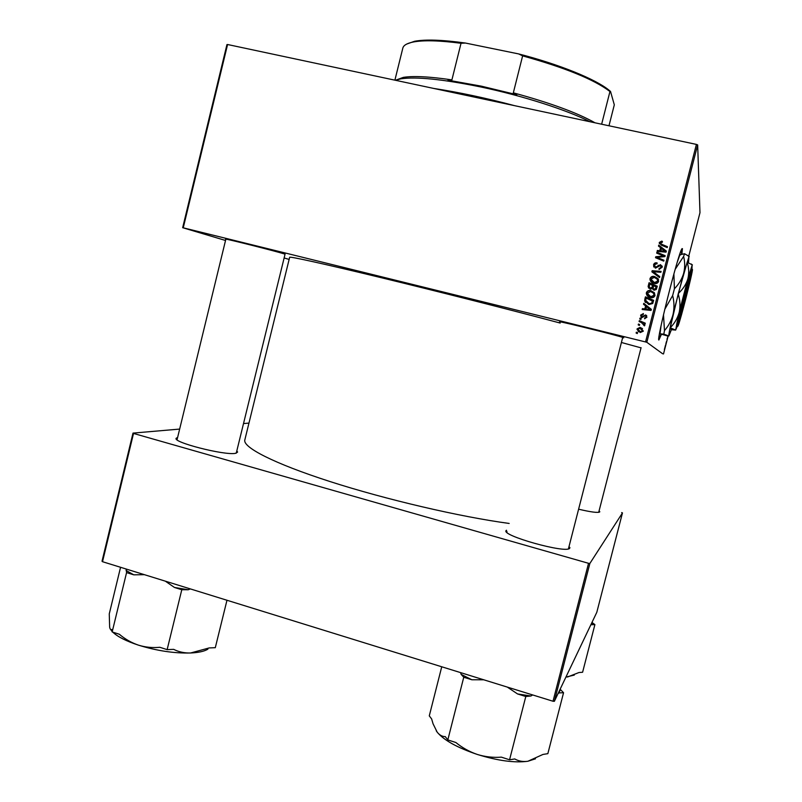 <?xml version="1.0" encoding="UTF-8"?>
<svg xmlns="http://www.w3.org/2000/svg" width="802" height="802" viewBox="0 0 802 802"><rect width="100%" height="100%" fill="white"/><g stroke="black" fill="none" stroke-linecap="round" stroke-linejoin="round"><path stroke-width="1.2" d="M681.89 253.873L682.442 248.67L681.74 249.081C677.67 255.497 656.096 341.441 658.883 339.998L661.389 334.424M236.801 450.935L237.623 452.067L235.477 453.33C224.62 455.676 171.177 441.932 176.34 438.133L177.603 437.501M599.094 510.784L599.716 511.947C597.911 512.999 590.873 512.087 578.613 509.2M569.079 546.302L569.741 548.197C567.034 554.062 499.947 535.245 506.242 530.463L506.473 530.242M559.505 321.923L560.177 321.863C565.871 322.635 617.019 335.366 622.933 337.482L623.766 337.802L622.633 337.742M621.41 342.484L641.039 347.857M225.793 239.397L225.472 239.036C230.425 239.748 276.209 251.337 284.379 253.943L284.991 254.455M639.745 318.975L639.976 318.103L641.149 318.584L640.918 319.487L639.745 318.975M638.222 324.92L638.442 324.048L639.615 324.529L639.384 325.432L638.222 324.92M646.392 292.66C647.264 290.795 648.748 290.123 650.853 290.635L654.352 292.7L655.003 295.537C654.111 297.462 652.577 298.133 650.422 297.562C647.996 297.011 646.633 295.567 646.302 293.231L646.623 293.011C647.485 291.156 648.968 290.484 651.064 290.996L650.853 290.635M643.525 304.289L643.765 303.336L651.334 309.341L651.054 310.424L642.181 309.512L642.412 308.63L644.818 308.91L645.59 305.893L643.525 304.289M648.196 286.113L649.069 282.715L657.289 286.194L656.287 289.512L654.041 290.224L652.247 288.55L650.232 289.201L648.116 286.595L649.069 282.715M651.876 271.818L652.166 270.695L661.099 271.407L660.868 272.299L653.209 271.688L659.755 276.61L659.515 277.562L651.876 271.818M661.66 241.131L662.422 241.392L662.302 242.304L660.267 242.916L661.62 244.259L667.464 246.695L667.224 247.587L661.179 245.081L659.314 242.435L661.66 241.131L662.362 241.843M656.678 253.121L656.908 252.229L665.149 255.678L664.908 256.61L656.968 257.352L663.976 260.239L663.745 261.131L655.505 257.693L655.745 256.76L663.665 255.998L656.678 253.121M225.532 240.47L182.666 227.698L226.946 44.591L227.578 44.511L183.247 227.818L645.54 341.943L696.407 144.41L697.66 144.911L646.823 342.284L645.54 341.943M227.578 44.511L696.407 144.41M658.482 246.104L658.733 245.141L666.332 251.086L666.051 252.169L657.139 251.347L657.369 250.455L659.785 250.715L660.567 247.688L658.482 246.104M653.54 264.891C654.091 263.136 655.284 262.485 657.119 262.936L656.998 263.848L655.675 263.778L654.522 265.181L655.515 267.246L660.527 264.67L662.292 267.046L659.064 269.492L659.013 268.54L661.199 267.327L660.357 265.572L655.374 268.149L653.54 264.891L653.74 265.352L657.069 263.357M650.021 278.545C650.893 276.67 652.377 275.988 654.492 276.5L658.001 278.565L658.642 281.392C657.75 283.317 656.216 283.998 654.061 283.427C651.625 282.875 650.252 281.432 649.941 279.086L650.242 278.946C651.104 277.091 652.587 276.409 654.693 276.911L654.492 276.5M643.274 313.522L643.274 314.454L641.389 315.336L642.051 316.73L645.64 314.915L646.943 317.191L644.537 318.745L646.212 316.73L645.029 315.787L641.891 317.632L640.628 315.116L643.374 313.632M644.798 299.346L645.44 296.83L653.65 300.329L652.718 303.507L648.828 304.56L644.648 300.76L645.44 296.83M637.089 328.86L640.106 327.376L643.354 331.136L640.227 332.549L637.019 329.341L640.106 327.376M639.094 321.532L639.324 320.64L645.279 323.196L645.049 324.088L643.816 323.547L644.878 325.151L644.467 325.863L641.46 322.584L639.094 321.532M636.126 333.071L636.347 332.188L637.52 332.67L637.289 333.572L636.126 333.071M664.377 349.522L664.547 348.71L664.377 349.522M688.798 256.018L699.976 212.71L697.66 144.911M662.652 353.782L646.823 342.284M663.495 353.983L668.126 336.078M688.497 262.615L688.908 256.931L683.595 273.572L673.078 314.314C669.951 327.737 668.547 334.965 668.868 335.988L667.946 336.058L667.364 338.324L667.906 336.058M664.738 348.389L665.61 344.87L664.728 348.359M665.891 343.647L666.061 342.835L665.891 343.647M666.502 341.401L666.141 343.216L666.502 341.401M666.993 339.356L667.174 338.544L666.993 339.356M289.121 259.437L284.129 257.943M102.516 561.701L102.024 561.22L133.002 433.1L133.523 433.441L102.516 561.701L553.019 701.249L588.538 563.305L589.861 563.475L554.362 701.319L553.019 701.249M133.523 433.441L588.538 563.305M589.861 563.475L622.472 512.909L596.818 612.267L554.362 701.319M248.951 423.095L243.517 423.566M179.648 429.08L133.002 433.1M560.187 323.056C512.488 310.344 438.082 291.477 380.559 277.532C322.895 263.557 289.311 256.199 289.652 257.292L244.831 439.907C242.445 447.175 273.632 463.396 329.873 481.501C385.973 499.586 460.228 516.879 509.17 523.445M622.472 512.909L621.66 512.578M183.247 227.818L182.666 227.698M664.828 347.737L665.439 345.512M665.379 345.522L664.898 347.757M656.968 253.242L656.908 252.229M657.099 252.73L665.048 256.069M659.154 258.194L656.968 257.352M659.324 258.675L663.876 260.61M655.795 257.813L655.745 256.76M655.936 257.242L661.319 256.63L661.149 256.139M661.319 256.63L663.835 256.49L663.665 255.998M658.753 246.304L658.733 245.141M658.913 245.673L666.241 251.417M657.45 251.377L657.369 250.455M657.55 250.966L659.966 251.226L659.785 250.715M659.966 251.226L660.567 247.688M660.828 250.825L665.429 251.798L661.449 248.409L660.828 250.825L665.279 251.287M660.437 243.537L667.354 247.116M659.434 243.768L659.314 242.435M659.485 242.986L661.83 241.683M654.693 266.675L655.515 267.246M655.715 267.698L656.327 267.196M656.517 267.647L658.392 265.231M658.572 265.693L660.527 264.67M660.698 265.131L662.241 266.254M659.114 269.502L659.013 268.54M659.394 269.031L661.199 267.327M661.369 267.768L661.259 266.515M653.75 266.966L653.74 265.352M652.136 272.018L652.166 270.695M652.367 271.126L660.988 271.818M659.695 276.84L653.209 271.688M654.693 276.911L658.001 278.565M658.181 278.966L658.552 279.547M650.462 281.041L650.242 278.946M651.364 280.63L654.582 282.956L657.83 281.522L657.57 279.858M657.159 279.106L654.221 277.372L650.953 279.196L654.382 282.565L657.65 281.131L657.159 279.106M649.289 283.106L657.219 286.454M648.557 288.078L648.417 286.494M649.52 287.728L650.703 288.69L652.297 287.437L652.778 285.562L649.8 284.018L649.199 286.555L650.492 288.319L652.096 287.056L652.577 285.191M653.149 288.55L654.422 289.692L655.906 288.56L656.297 287.056L653.54 285.592L653.149 288.55L654.231 289.332L655.705 288.189L656.096 286.675M642.883 316.94L645.64 314.915M645.881 315.176L646.713 315.607M644.798 318.785L644.648 317.833M644.888 318.083L646.171 316.96M646.402 317.221L646.081 316.229M641.179 317.281L640.628 315.116M640.878 315.376L643.364 313.752M643.785 304.489L643.765 303.336M644.006 303.637L651.304 309.442M642.492 309.542L642.412 308.63M642.653 308.92L644.818 308.91M645.049 309.191L645.59 305.893M645.851 309.021L650.502 309.823L646.472 306.615L645.851 309.021L650.282 309.532M645.67 297.171L653.6 300.539M645.399 302.504L644.648 300.76M644.888 301.081L645.029 299.667M646.272 302.063L649.329 303.998L651.906 303.487L652.668 301.131L646.171 298.133L645.7 300.359L649.109 303.687L651.695 303.176L652.457 300.81M651.064 290.996L654.352 292.7M647.013 295.427L646.623 293.011M647.856 294.935L650.953 297.031L654.211 295.607L653.82 293.743M653.52 293.241L650.582 291.507L647.324 293.342L650.743 296.7L654.011 295.266L653.52 293.241M640.357 327.587L642.502 328.599M638.412 331.757L637.349 329.071M638.873 330.935L640.708 331.878L642.833 331.106L642.021 329.341M642.582 330.905L639.976 328.279L637.831 329.301L640.457 331.677L642.833 331.106M638.502 325.051L638.442 324.048M638.703 324.269L639.595 324.64M639.374 321.652L639.324 320.64M639.575 320.88L645.249 323.316M643.876 325.472L643.896 324.88M644.136 325.111L643.485 323.828M640.036 319.106L639.976 318.103M640.227 318.354L641.109 318.715M636.407 333.191L636.347 332.188M636.618 332.389L637.5 332.75M658.783 339.727L660.998 334.284M681.449 253.953L682.031 248.6M489.34 100.29L455.837 93.152M433.692 88.431C458.874 92.28 485.902 98.034 514.774 105.714M590.984 624.497L592.107 623.786L592.066 622.232M591.285 624.728L594.904 624.608L582.603 672.246L578.934 672.547L567.605 676.968L565.941 677.008M594.904 624.608L592.267 622.653M565.921 677.068L574.292 675.083M226.976 600.247L215.297 647.685L209.162 647.936L190.585 652.988C197.984 652.638 203.457 651.525 207.026 649.65L207.898 649.139M165.302 581.149L174.465 587.465L181.793 589.731L188.259 589.751L190.365 588.909M181.793 589.731L167.137 649.63L159.849 647.284C152.58 648.006 145.443 647.294 138.445 645.149C131.448 642.763 125.072 639.124 119.338 634.252L112.17 631.946L111.769 629.48C110.746 630.061 110.034 629.239 109.643 627.014L109.262 613.901L120.561 567.285M112.771 632.136C117.643 636.778 126.205 641.119 138.445 645.149C156.881 650.823 174.265 653.429 190.585 652.988C184.49 653.159 178.846 651.956 173.673 649.359L167.137 649.63M126.155 569.019L126.576 572.598L112.17 631.946M126.576 572.598L133.774 574.833L144.39 574.673M110.546 629.38L112.09 631.425M174.465 587.465L188.259 589.751M126.084 570.483L133.774 574.833M558.352 692.938L563.555 692.717L547.846 753.659L542.974 754.441L527.886 761.258L535.475 758.802M507.265 687.073L517.571 693.951L525.801 696.507L530.934 695.996L532.658 694.943M525.801 696.507L509.561 759.785L501.37 757.148C493.21 757.77 485.2 756.877 477.34 754.461C469.481 751.785 462.313 747.805 455.867 742.512L447.817 739.925L445.28 736.627C442.263 736.627 439.566 735.133 437.18 732.146L433.08 723.845L431.626 718.913L429.281 715.875L441.742 666.773M436.258 730.802L437.18 732.146C443.877 740.236 457.27 747.675 477.34 754.461C497.821 760.767 514.663 763.033 527.886 761.258C523.044 761.96 518.673 761.188 514.764 758.953L509.561 759.785M563.555 692.717L560.127 689.209M460.569 672.607L461.12 674.352L463.757 677.249L447.817 739.925M463.757 677.249L471.847 679.765L483.766 679.795M558.753 693.199L560.367 689.79M517.571 693.951L530.934 695.996M461.12 674.352L471.847 679.765M395.687 80.19L403.256 77.393C413.22 75.759 429.441 76.581 451.907 79.879L447.977 80.18L481.23 86.135L516.809 94.716L513.33 92.831C550.112 102.836 577.35 112.821 595.044 122.816M590.041 121.754C567.245 110.085 522.373 95.659 480.769 86.957C442.965 79.258 416.328 76.541 400.87 78.817L395.456 80.28M513.33 92.831L522.623 55.879L518.663 53.924C559.465 64.421 595.746 79.258 608.929 90.115L610.522 91.448L614.312 104.821L608.979 125.784M406.684 44.07L414.554 41.283C425.431 39.248 442.403 39.829 465.451 43.047L518.663 53.924M465.451 43.047L461.03 43.278C439.556 40.481 423.667 40.05 413.371 41.985C406.965 43.258 403.446 45.333 402.804 48.2L394.895 80.16M451.907 79.879L461.03 43.278M610.522 91.448L609.64 91.288C594.001 79.468 564.999 67.669 522.623 55.879M601.64 124.22L609.951 91.538M691.655 267.978L691.374 268.269C689.349 271.547 675.434 326.193 676.407 326.985L677.75 326.314L692.397 269.362M677.75 326.314L678.101 325.742C680.397 320.84 692.798 272.229 692.447 269.442M692.417 264.881L687.144 262.294C688.938 267.818 689.179 273.372 687.845 278.956C686.121 284.389 682.953 289.221 678.342 293.452L678.201 294.003C680.116 300.118 680.467 306.204 679.244 312.249C677.63 318.123 674.632 323.296 670.231 327.777L675.645 330.093L671.214 329.682L670.181 328.068M687.144 262.294L678.342 293.452M678.201 294.003L670.231 327.777M667.946 336.058L660.036 333.822L663.815 334.153L668.868 335.988L671.374 329.712M675.174 269.342L683.605 256.46C685.048 262.134 685.048 267.838 683.595 273.572C681.88 279.146 678.823 284.219 674.402 288.78L673.891 273.893M664.778 309.311L672.657 295.537C674.241 301.833 674.382 308.098 673.078 314.314C671.515 320.359 668.647 325.782 664.477 330.604L663.495 314.735M689.269 256.55L684.567 253.723L680.447 254.675M664.477 330.604L663.815 334.153M674.402 288.78L672.657 295.537M684.567 253.723L683.605 256.46M677.269 262.144L679.705 255.347L682.251 253.823M660.026 333.802L661.048 325.772M691.956 268.64L692.126 265.221L687.845 278.956L679.244 312.249L675.645 330.093L677.058 326.725M677.71 326.224C676.808 325.391 690.231 272.72 692.156 269.532L677.71 326.224L676.407 326.985M663.234 251.527L663.074 251.016M661.79 244.8L661.62 244.259M177.142 439.396L176.34 438.133M507.034 531.816L506.242 530.463M568.548 548.398L569.921 547.596M598.713 512.298L599.806 511.666M236.329 452.869L237.623 452.067M659.244 242.805L659.424 243.347M598.703 512.338L641.089 347.667M591.926 622.522L592.277 623.124M177.052 439.767L225.863 239.106M236.249 453.19L285.061 254.164M622.713 337.411L568.458 548.728M559.966 689.56L560.357 690.231M403.256 77.393L400.87 78.817M608.929 90.115L609.64 91.288M414.554 41.283L413.371 41.985M688.908 256.931L687.976 255.447M692.126 265.221L691.384 264.028M692.156 269.532L691.374 268.269"/></g></svg>
